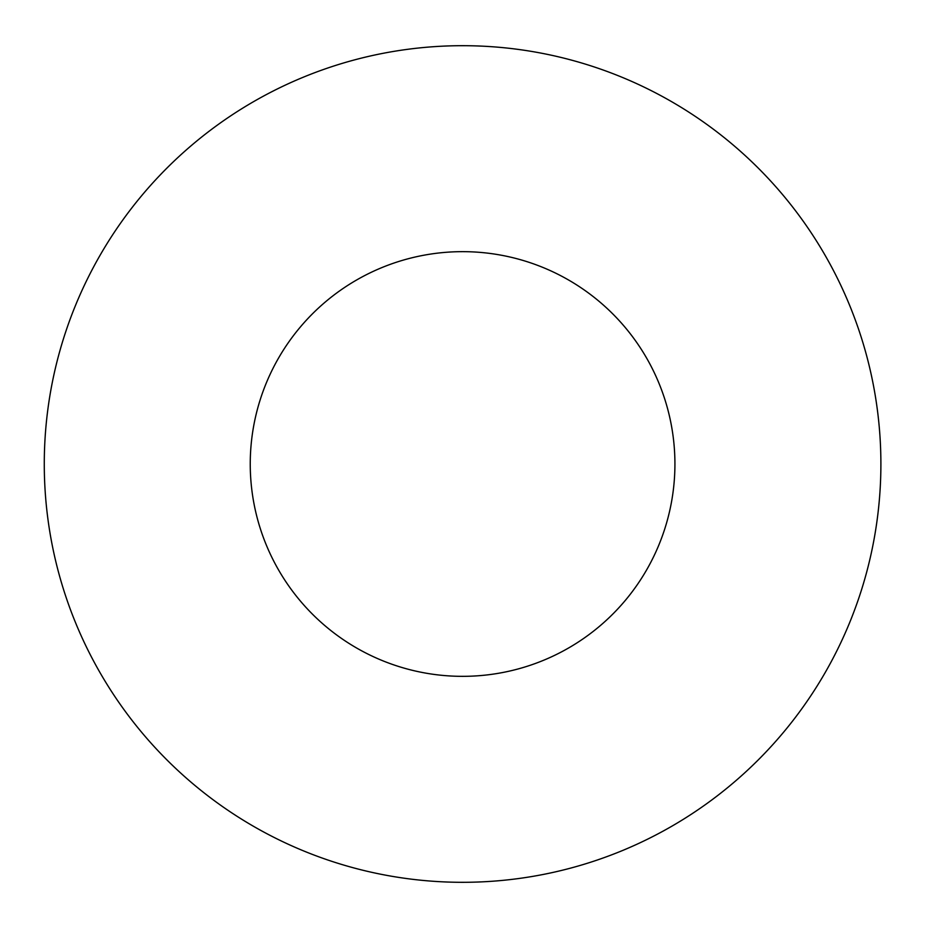 <?xml version="1.0" encoding="UTF-8"?>
<svg xmlns="http://www.w3.org/2000/svg" width="928" height="928" viewBox="0 0 928 928"><rect width="100%" height="100%" fill="white"/><g stroke="black" fill="none" stroke-linecap="round" stroke-linejoin="round"><path stroke-width="1.39" d="M880.892 464A418.308 418.308 0 0 0 253.437 101.732A418.308 418.308 0 0 0 253.437 826.268A418.308 418.308 0 0 0 880.892 464M674.923 464A212.338 212.338 0 0 0 356.422 280.105A212.338 212.338 0 0 0 356.422 647.895A212.338 212.338 0 0 0 674.923 464"/></g></svg>
